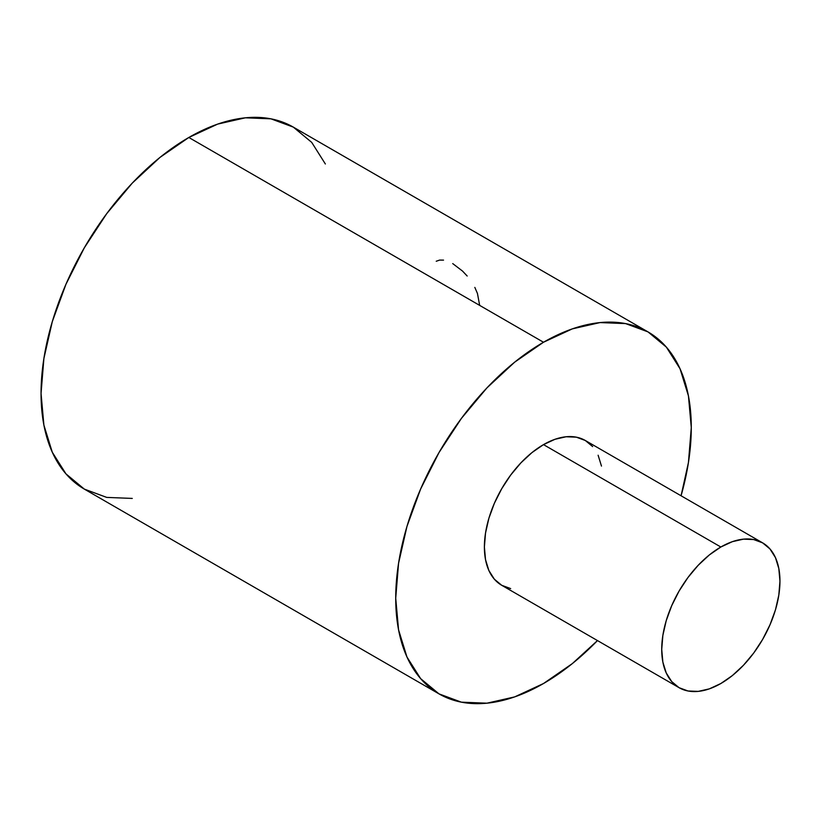 <?xml version="1.0" encoding="UTF-8"?>
<svg xmlns="http://www.w3.org/2000/svg" width="821" height="821" viewBox="0 0 821 821"><rect width="100%" height="100%" fill="white"/><g stroke="black" fill="none" stroke-linecap="round" stroke-linejoin="round"><path stroke-width="1.23" d="M443.535 260.113L439.584 260.093L436.228 261.252M325.362 163.984L311.703 142.372L293.323 127.122A208.996 120.666 120 0 0 188.83 137.476L160.003 157.396L132.273 183.114L106.73 213.634L84.337 247.788L65.957 284.251L52.298 321.637L43.893 358.51L41.05 393.433L43.893 425.083L52.298 452.248L65.957 473.861L84.337 489.111L439.009 693.878L461.402 702.171L486.945 703.187L514.675 696.896L543.502 683.524A208.996 120.666 -60 0 0 597.472 640.575L572.329 663.604L543.502 683.524A208.996 120.666 -60 0 1 439.009 693.878A208.996 120.666 -60 0 1 406.97 526.405A208.996 120.666 -60 0 1 543.502 342.244L188.83 137.476A208.996 120.666 120 0 0 52.298 321.637A208.996 120.666 120 0 0 84.337 489.111L106.73 497.403L132.273 498.419M592.649 446.583L585.301 440.487A83.598 48.265 120 0 0 543.502 444.623L720.838 547.012A83.598 48.265 -60 0 1 762.637 542.866A83.598 48.265 -60 0 1 775.455 609.859A83.598 48.265 -60 0 1 720.838 683.524L709.303 688.87L698.219 691.385L687.998 690.984L679.039 687.67L671.691 681.563L666.221 672.922L662.865 662.054L661.726 649.401L662.865 635.423L666.221 620.676L671.691 605.724L679.039 591.13L687.998 577.471L698.219 565.269L709.303 554.975L720.838 547.012L732.373 541.665L743.457 539.151L753.678 539.551L762.637 542.876L769.985 548.972L775.455 557.613L778.811 568.481L779.95 581.145L778.811 595.112L775.455 609.859L769.985 624.812L762.637 639.405L753.678 653.064L743.457 665.267L732.373 675.56L720.838 683.524A83.598 48.265 -60 0 1 679.039 687.67A83.598 48.265 -60 0 1 666.221 620.676A83.598 48.265 -60 0 1 720.838 547.012L543.502 444.623A83.598 48.265 120 0 0 488.885 518.297A83.598 48.265 120 0 0 501.703 585.281L510.662 588.595M647.995 331.889L293.323 127.122L270.93 118.829L245.387 117.814L217.657 124.104L188.83 137.476L543.502 342.244L572.329 328.872L600.059 322.581L625.602 323.597L647.995 331.889L666.375 347.139L680.034 368.752L688.439 395.917L691.282 427.567L688.439 462.49L681.071 495.781A208.996 120.666 -60 0 0 647.995 331.889A208.996 120.666 -60 0 0 543.502 342.244L514.675 362.164L486.945 387.881L461.402 418.402L439.009 452.556L420.629 489.018L406.97 526.405L398.565 563.278L395.722 598.201L398.565 629.851L406.97 657.016L420.629 678.628L439.009 693.878M601.475 466.092L598.119 455.234M762.637 542.866L585.301 440.487L576.342 437.172L566.121 436.762L555.037 439.276L543.502 444.623L531.967 452.597L520.883 462.88L510.662 475.092L501.703 488.752L494.355 503.335L488.885 518.297L485.529 533.045L484.39 547.012L485.529 559.676L488.885 570.533L494.355 579.185L501.703 585.281L679.039 687.67M467.18 276.02L462.541 271.084L452.73 263.592M479.659 305.371L477.453 293.466L474.825 287.401"/></g></svg>
